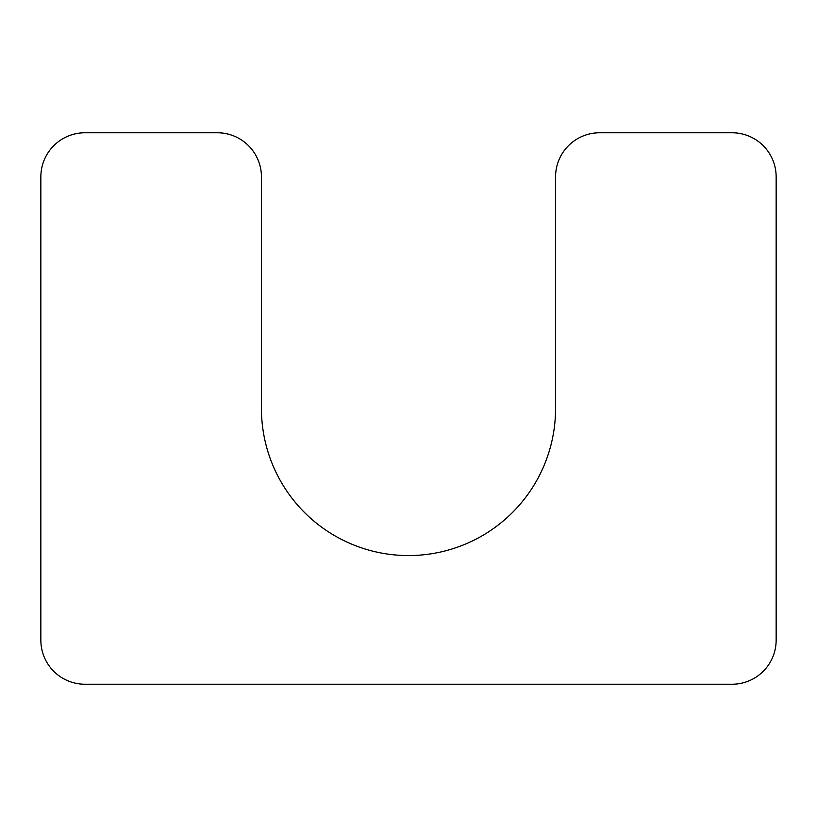 <?xml version="1.0" encoding="UTF-8"?>
<svg xmlns="http://www.w3.org/2000/svg" width="817" height="817" viewBox="0 0 817 817"><rect width="100%" height="100%" fill="white"/><g stroke="black" fill="none" stroke-linecap="round" stroke-linejoin="round"><path stroke-width="1.23" d="M555.56 408.5L555.56 176.88A44.118 44.118 0 0 1 599.678 132.762L732.032 132.762A44.118 44.118 0 0 1 776.15 176.88L776.15 640.119A44.118 44.118 0 0 1 732.032 684.237L84.968 684.237A44.118 44.118 0 0 1 40.85 640.119L40.85 176.88A44.118 44.118 0 0 1 84.968 132.762L217.322 132.762A44.118 44.118 0 0 1 261.44 176.88L261.44 408.5A147.06 147.06 0 0 0 408.5 555.56A147.06 147.06 0 0 0 555.56 408.5"/></g></svg>
